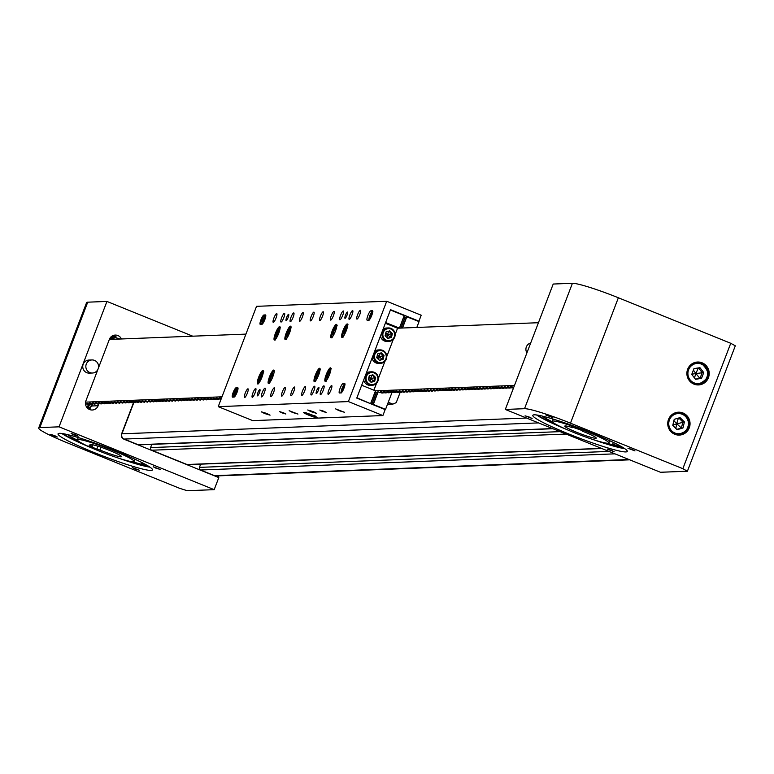 <?xml version="1.0" encoding="UTF-8"?>
<svg xmlns="http://www.w3.org/2000/svg" width="774" height="774" viewBox="0 0 774 774"><rect width="100%" height="100%" fill="white"/><g stroke="black" fill="none" stroke-linecap="round" stroke-linejoin="round"><path stroke-width="1.16" d="M552.936 428.728L138.923 444.866A2.022 1.964 -92.2 0 1 138.13 444.721L124.14 439.061A4.044 3.938 -92.2 0 1 121.905 433.808L133.805 402.654M629.726 459.824L216.13 475.942A4.044 3.938 -92.2 0 1 214.533 475.662L200.543 470.002A2.022 1.964 -92.2 0 1 199.431 467.38L200.669 464.148M601.795 448.514L187.782 464.652A2.022 1.964 -92.2 0 1 186.989 464.506L151.685 450.216A2.022 1.964 -92.2 0 1 150.572 447.595L151.801 444.363M632.339 449.549L634.999 450.932L627.946 448.233L632.339 449.549M550.285 416.315L552.946 417.699L545.893 415.009L550.285 416.315M611.528 450.362L614.179 451.745L607.135 449.046L611.528 450.362M529.464 417.128L532.125 418.511L525.072 415.822L529.464 417.128M674.831 434.301A11.455 11.155 87.8 0 0 689.895 425.565A11.455 11.155 87.8 0 0 678.45 412.194A11.455 11.155 87.8 0 0 674.831 434.301M677.637 435.027A11.455 11.155 87.8 0 0 679.785 434.359M693.978 384.136A11.455 11.155 87.8 0 0 709.052 375.409A11.455 11.155 87.8 0 0 697.606 362.029A11.455 11.155 87.8 0 0 693.978 384.136M696.794 384.862A11.455 11.155 87.8 0 0 698.941 384.194M591.655 432.918A50.552 4.673 20.9 0 1 627.269 451.406A50.552 4.673 20.9 0 1 568.416 433.827A50.552 4.673 20.9 0 1 532.812 415.338A50.552 4.673 20.9 0 1 591.655 432.918M624.715 448.639A50.552 4.673 20.9 0 1 593.136 439.574M566.142 429.27A50.552 4.673 20.9 0 1 536.556 414.97M570.477 423.175L682.852 468.686L687.409 471.221L660.454 472.266L505.316 409.446L524.53 408.691A40.441 3.744 20.9 0 1 570.477 423.175L618.358 297.767L730.743 343.279L682.852 468.686M505.316 409.446L553.207 284.039L572.421 283.284A40.441 3.744 20.9 0 1 618.358 297.767M730.743 343.279L735.3 345.814L687.409 471.221M698.109 362.725A11.455 11.155 87.8 0 0 695.903 362.232M678.953 412.89A11.455 11.155 87.8 0 0 676.757 412.387M565.078 426.619A16.854 1.558 -159.1 0 0 581.816 434.272A16.854 1.558 -159.1 0 0 596.261 438.132A16.854 1.558 -159.1 0 0 595.951 437.629A16.854 1.558 -159.1 0 0 582.483 431.205L581.487 430.315L571.609 426.793L572.605 427.683A16.854 1.558 -159.1 0 0 564.778 426.106A16.854 1.558 -159.1 0 0 565.078 426.619M608.306 442.031A30.331 2.806 -159.1 0 0 578.178 428.245A30.331 2.806 -159.1 0 0 552.181 421.298A30.331 2.806 -159.1 0 0 552.733 422.207A30.331 2.806 -159.1 0 0 582.861 435.994A30.331 2.806 -159.1 0 0 608.857 442.941A30.331 2.806 -159.1 0 0 608.306 442.031M617.159 445.611L615.117 444.992L617.159 445.611M542.177 416.064A46.043 4.257 -159.1 0 0 552.336 421.791M556.632 424.703A52.574 4.867 20.9 0 1 537.059 415.038M607.232 443.231A46.043 4.257 -159.1 0 0 613.376 445.031L614.295 445.166L612.727 444.073L623.912 448.281A52.574 4.867 20.9 0 1 603.265 442.515M530.693 342.998A6.54 6.366 87.8 0 0 526.92 352.867M693.852 362.861A10.788 10.497 -92.2 0 1 694.22 362.832L697.171 362.716A10.788 10.497 -92.2 0 0 693.756 383.527A10.788 10.497 -92.2 0 0 698.013 384.272C709.874 379.212 711.016 372.275 701.428 363.47A10.788 10.497 -92.2 0 1 698.013 384.272L695.062 384.388A10.788 10.497 -92.2 0 1 694.684 384.397M699.957 367.698L693.959 368.618L691.753 374.413L695.526 379.279L701.525 378.37L703.73 372.575L699.957 367.698M695.41 379.125L699.977 378.428L702.182 372.633L698.525 367.921M701.525 378.37L699.977 378.428L695.865 373.561L703.73 372.575M691.83 374.21L695.865 373.561L694.452 377.896M698.322 367.95L695.865 373.561L693.407 370.078M674.696 413.016A10.788 10.497 -92.2 0 1 675.073 412.997L678.014 412.881C688.55 415.357 691.221 421.443 686.025 431.137L678.856 434.437A10.788 10.497 -92.2 0 1 670.865 416.17A10.788 10.497 -92.2 0 1 688.009 419.256A10.788 10.497 -92.2 0 1 678.856 434.437L675.905 434.553A10.788 10.497 -92.2 0 1 675.538 434.562M682.958 427.974L684.409 421.936L680.036 417.612L674.222 419.334L672.77 425.371L677.134 429.696L682.958 427.974L681.41 428.041L682.861 421.994L678.798 417.979M676.824 429.386L681.41 428.041L676.708 423.726L675.837 428.409M672.877 424.916L684.409 421.936M678.363 418.105L676.708 423.726L673.893 420.698M135.015 468.938L139.407 470.244L132.354 467.554L135.015 468.938M52.961 435.704L57.353 437.02L54.693 435.636L50.3 434.32L52.961 435.704M155.835 468.125L160.228 469.431L153.175 466.741L155.835 468.125M73.772 434.891L78.164 436.207L75.513 434.824L71.111 433.508L73.772 434.891M113.526 335.277L116.11 336.854L112.907 335.616M121.431 338.964A6.743 6.56 87.8 0 0 109.386 339.341L98.288 368.405M149.943 467.148A50.552 4.673 20.9 0 1 118.354 458.082M93.644 452.335A50.552 4.673 -159.1 0 0 152.488 469.915A50.552 4.673 -159.1 0 0 116.884 451.426A50.552 4.673 -159.1 0 0 58.031 433.846A50.552 4.673 -159.1 0 0 93.644 452.335M91.361 447.778A50.552 4.673 20.9 0 1 61.775 433.479M67.183 442.786L179.568 488.297L187.221 490.716L214.185 489.661L59.056 426.832L39.842 427.587A40.441 3.744 -159.1 0 0 38.7 427.993A40.441 3.744 -159.1 0 0 67.183 442.786M218.133 477.326L218.694 475.846M192.755 336.187L106.938 301.434L87.723 302.179A40.441 3.744 -159.1 0 0 86.591 302.595L38.7 427.993M97.93 369.353L85.924 400.797A6.743 6.56 87.8 0 0 92.29 410.007A6.743 6.56 87.8 0 0 98.134 405.74L98.908 403.718M214.185 489.661L218.8 477.587L123.821 439.129A4.044 3.938 87.8 0 1 121.595 433.885L133.544 402.586M59.056 426.832L106.938 301.434M110.072 338.015A46.508 4.305 20.9 0 1 114.513 339.235L111.34 336.593M88.913 409.194L91.787 405.992L92.58 403.912M100.02 450.013L96.818 449.21L89.087 445.601L92.29 446.404A16.854 1.558 20.9 0 1 89.997 444.615A16.854 1.558 20.9 0 1 93.664 444.992A16.854 1.558 20.9 0 1 111.388 451.203A16.854 1.558 20.9 0 1 121.479 456.631A16.854 1.558 20.9 0 1 117.812 456.263A16.854 1.558 20.9 0 1 100.02 450.013L101.065 447.266M84.008 440.483A30.331 2.806 -159.1 0 0 77.4 439.806A30.331 2.806 -159.1 0 0 95.579 449.588A30.331 2.806 -159.1 0 0 127.468 460.772A30.331 2.806 -159.1 0 0 134.076 461.449A30.331 2.806 -159.1 0 0 115.897 451.668A30.331 2.806 -159.1 0 0 84.008 440.483M112.665 339.302A49.884 4.615 -159.1 0 0 109.782 338.49M90.394 408.091A49.884 4.615 -159.1 0 0 86.543 406.95M90.471 408.014A47.862 4.421 -159.1 0 0 86.475 406.843M92.29 446.404L92.899 444.808M96.818 449.21L97.95 446.23M111.988 339.109A35.73 3.299 20.9 0 1 113.304 339.283M145.164 464.884L146.973 465.406L145.164 464.884M145.212 464.313L141.429 463.287L143.142 464.69A46.043 4.257 20.9 0 1 132.586 461.739M77.506 440.232A46.043 4.257 20.9 0 1 67.522 434.601M62.278 433.546A52.574 4.867 -159.1 0 0 81.86 443.212M128.484 461.014A52.574 4.867 -159.1 0 0 149.517 466.857M92.454 373.02L89.358 373.136A6.54 6.366 -92.2 0 1 82.741 366.712A6.54 6.366 -92.2 0 1 88.846 360.074L91.951 359.949A6.54 6.366 -92.2 0 1 98.569 366.383A6.54 6.366 -92.2 0 1 92.454 373.02A6.54 6.366 -92.2 0 1 85.837 366.586A6.54 6.366 -92.2 0 1 91.951 359.949M264.582 413.519L270.068 415.164L266.749 413.432L261.254 411.797L264.582 413.519M281.929 412.842L285.858 414.013L283.487 412.784L279.559 411.613L281.929 412.842M292.475 412.436L297.961 414.071L289.147 410.704L292.475 412.436M311.061 411.71L316.556 413.355L313.238 411.623L307.742 409.988L311.061 411.71M322.226 411.275L326.144 412.445L323.774 411.217L319.846 410.046L322.226 411.275M338.954 410.626L344.449 412.261L335.635 408.895L338.954 410.626M308.787 415.183A7.411 0.687 -159.1 0 0 317.417 417.767A7.411 0.687 -159.1 0 0 312.193 415.058A7.411 0.687 -159.1 0 0 303.563 412.474A7.411 0.687 -159.1 0 0 308.787 415.183M347.042 315.153A3.367 0.706 -68 0 0 347.536 312.057A3.367 0.706 -68 0 0 345.494 315.212A3.367 0.706 -68 0 0 345.001 318.308A3.367 0.706 -68 0 0 347.042 315.153M259.435 392.689A3.367 0.706 -68 0 0 259.919 389.593A3.367 0.706 -68 0 0 257.877 392.747A3.367 0.706 -68 0 0 257.394 395.843A3.367 0.706 -68 0 0 259.435 392.689M288.16 317.446A3.367 0.706 -68 0 0 288.654 314.35A3.367 0.706 -68 0 0 286.612 317.504A3.367 0.706 -68 0 0 286.119 320.6A3.367 0.706 -68 0 0 288.16 317.446M318.317 390.396A3.367 0.706 -68 0 0 318.801 387.3A3.367 0.706 -68 0 0 316.76 390.454A3.367 0.706 -68 0 0 316.276 393.55A3.367 0.706 -68 0 0 318.317 390.396M340.096 388.316A5.06 1.064 -68 0 0 339.36 392.95A5.06 1.064 -68 0 0 339.467 392.969L341.015 392.911A5.06 1.064 -68 0 0 343.888 388.384A5.06 1.064 -68 0 0 344.711 383.517A5.06 1.064 -68 0 0 344.604 383.507L343.056 383.565A5.06 1.064 -68 0 0 340.096 388.316M367.873 315.579A5.06 1.064 -68 0 0 367.137 320.213A5.06 1.064 -68 0 0 367.234 320.233L368.792 320.175A5.06 1.064 -68 0 0 371.655 315.647A5.06 1.064 -68 0 0 372.478 310.79A5.06 1.064 -68 0 0 372.381 310.771L370.833 310.829A5.06 1.064 -68 0 0 367.873 315.579M260.954 319.739A5.06 1.064 -68 0 0 260.219 324.383A5.06 1.064 -68 0 0 260.325 324.403L261.873 324.345A5.06 1.064 -68 0 0 264.747 319.817A5.06 1.064 -68 0 0 265.559 314.95A5.06 1.064 -68 0 0 265.463 314.931L263.915 314.999A5.06 1.064 -68 0 0 260.954 319.739M233.177 392.476A5.06 1.064 -68 0 0 232.442 397.12A5.06 1.064 -68 0 0 232.548 397.139L234.096 397.072A5.06 1.064 -68 0 0 236.97 392.553A5.06 1.064 -68 0 0 237.792 387.687A5.06 1.064 -68 0 0 237.686 387.668L236.138 387.735A5.06 1.064 -68 0 0 233.177 392.476M273.686 392.137A4.721 0.997 -68 0 0 274.373 387.803A4.721 0.997 -68 0 0 271.519 392.224A4.721 0.997 -68 0 0 270.832 396.549A4.721 0.997 -68 0 0 273.686 392.137M313.267 316.469A4.721 0.997 -68 0 0 313.954 312.135A4.721 0.997 -68 0 0 311.1 316.556A4.721 0.997 -68 0 0 310.413 320.881A4.721 0.997 -68 0 0 313.267 316.469M284.532 391.712A4.721 0.997 -68 0 0 285.219 387.377A4.721 0.997 -68 0 0 282.365 391.799A4.721 0.997 -68 0 0 281.678 396.133A4.721 0.997 -68 0 0 284.532 391.712M331.02 389.903A4.721 0.997 -68 0 0 331.707 385.568A4.721 0.997 -68 0 0 328.853 389.99A4.721 0.997 -68 0 0 328.166 394.314A4.721 0.997 -68 0 0 331.02 389.903M255.091 392.863A4.721 0.997 -68 0 0 255.778 388.529A4.721 0.997 -68 0 0 252.924 392.94A4.721 0.997 -68 0 0 252.237 397.275A4.721 0.997 -68 0 0 255.091 392.863M293.123 317.253A4.721 0.997 -68 0 0 293.81 312.928A4.721 0.997 -68 0 0 290.956 317.34A4.721 0.997 -68 0 0 290.269 321.674A4.721 0.997 -68 0 0 293.123 317.253M264.389 392.495A4.721 0.997 -68 0 0 265.076 388.171A4.721 0.997 -68 0 0 262.222 392.582A4.721 0.997 -68 0 0 261.535 396.917A4.721 0.997 -68 0 0 264.389 392.495M302.421 316.895A4.721 0.997 -68 0 0 303.108 312.561A4.721 0.997 -68 0 0 300.254 316.972A4.721 0.997 -68 0 0 299.567 321.307A4.721 0.997 -68 0 0 302.421 316.895M323.271 390.202A4.721 0.997 -68 0 0 323.958 385.868A4.721 0.997 -68 0 0 321.104 390.289A4.721 0.997 -68 0 0 320.417 394.614A4.721 0.997 -68 0 0 323.271 390.202M313.973 390.57A4.721 0.997 -68 0 0 314.66 386.236A4.721 0.997 -68 0 0 311.806 390.647A4.721 0.997 -68 0 0 311.119 394.982A4.721 0.997 -68 0 0 313.973 390.57M304.675 390.928A4.721 0.997 -68 0 0 305.362 386.594A4.721 0.997 -68 0 0 302.508 391.015A4.721 0.997 -68 0 0 301.821 395.34A4.721 0.997 -68 0 0 304.675 390.928M293.83 391.354A4.721 0.997 -68 0 0 294.517 387.019A4.721 0.997 -68 0 0 291.663 391.431A4.721 0.997 -68 0 0 290.976 395.766A4.721 0.997 -68 0 0 293.83 391.354M322.565 316.111A4.721 0.997 -68 0 0 323.251 311.777A4.721 0.997 -68 0 0 320.397 316.189A4.721 0.997 -68 0 0 319.71 320.523A4.721 0.997 -68 0 0 322.565 316.111M333.41 315.686A4.721 0.997 -68 0 0 334.097 311.351A4.721 0.997 -68 0 0 331.243 315.773A4.721 0.997 -68 0 0 330.556 320.097A4.721 0.997 -68 0 0 333.41 315.686M342.708 315.318A4.721 0.997 -68 0 0 343.395 310.993A4.721 0.997 -68 0 0 340.541 315.405A4.721 0.997 -68 0 0 339.854 319.739A4.721 0.997 -68 0 0 342.708 315.318M352.006 314.96A4.721 0.997 -68 0 0 352.692 310.626A4.721 0.997 -68 0 0 349.838 315.047A4.721 0.997 -68 0 0 349.151 319.372A4.721 0.997 -68 0 0 352.006 314.96M283.826 317.621A4.721 0.997 -68 0 0 284.513 313.286A4.721 0.997 -68 0 0 281.659 317.698A4.721 0.997 -68 0 0 280.972 322.032A4.721 0.997 -68 0 0 283.826 317.621M276.076 317.921A4.721 0.997 -68 0 0 276.763 313.586A4.721 0.997 -68 0 0 273.909 318.008A4.721 0.997 -68 0 0 273.222 322.332A4.721 0.997 -68 0 0 276.076 317.921M247.341 393.163A4.721 0.997 -68 0 0 248.028 388.829A4.721 0.997 -68 0 0 245.174 393.25A4.721 0.997 -68 0 0 244.487 397.575A4.721 0.997 -68 0 0 247.341 393.163M359.755 314.66A4.721 0.997 -68 0 0 360.442 310.326A4.721 0.997 -68 0 0 357.578 314.747A4.721 0.997 -68 0 0 356.891 319.072A4.721 0.997 -68 0 0 359.755 314.66M289.573 332.839A7.247 1.529 -68 0 0 290.627 326.183A7.247 1.529 -68 0 0 286.245 332.965A7.247 1.529 -68 0 0 285.19 339.612A7.247 1.529 -68 0 0 289.573 332.839M335.442 331.049A7.247 1.529 -68 0 0 336.497 324.393A7.247 1.529 -68 0 0 332.114 331.175A7.247 1.529 -68 0 0 331.059 337.832A7.247 1.529 -68 0 0 335.442 331.049M318.685 374.935A7.247 1.529 -68 0 0 319.739 368.289A7.247 1.529 -68 0 0 315.347 375.071A7.247 1.529 -68 0 0 314.292 381.717A7.247 1.529 -68 0 0 318.685 374.935M329.531 374.519A7.247 1.529 -68 0 0 330.585 367.863A7.247 1.529 -68 0 0 326.193 374.645A7.247 1.529 -68 0 0 325.138 381.301A7.247 1.529 -68 0 0 329.531 374.519M272.816 376.725A7.247 1.529 -68 0 0 273.87 370.078A7.247 1.529 -68 0 0 269.487 376.861A7.247 1.529 -68 0 0 268.433 383.507A7.247 1.529 -68 0 0 272.816 376.725M278.727 333.255A7.247 1.529 -68 0 0 279.782 326.609A7.247 1.529 -68 0 0 275.399 333.391A7.247 1.529 -68 0 0 274.344 340.038A7.247 1.529 -68 0 0 278.727 333.255M261.97 377.151A7.247 1.529 -68 0 0 263.025 370.494A7.247 1.529 -68 0 0 258.642 377.277A7.247 1.529 -68 0 0 257.587 383.933A7.247 1.529 -68 0 0 261.97 377.151M346.288 330.624A7.247 1.529 -68 0 0 347.342 323.977A7.247 1.529 -68 0 0 342.959 330.759A7.247 1.529 -68 0 0 341.905 337.406A7.247 1.529 -68 0 0 346.288 330.624M386.7 301.25L256.542 306.33L218.229 406.65L348.387 401.58L386.7 301.25L421.211 315.231L418.928 321.181L418.115 321.22M418.928 321.181L390.531 309.687L356.775 398.097L385.171 409.601L382.898 415.551L252.74 420.63L218.229 406.65M382.898 415.551L348.387 401.58M387.581 404.038L392.844 404.134L388.248 402.277M387.551 404.096L388.19 404.289M400.206 392.234L396.24 402.615L392.844 404.134M387.455 404.347L388.103 404.318M260.799 375.729L259.435 379.357L259.542 381.079L262.396 375.574L262.28 373.842L260.799 375.729L262.125 376.27M260.548 379.802L259.435 379.357M276.541 337.087L279.279 331.059L278.814 330.063L277.208 332.578L276.076 336.09L276.541 337.087M276.947 336.438L276.076 336.09M278.601 333.139L277.208 332.578M287.386 336.661L290.124 330.633L289.66 329.637L288.054 332.152L286.922 335.664L287.386 336.661M287.793 336.013L286.922 335.664M289.447 332.714L288.054 332.152M270.213 379.231L270.494 380.634L272.042 378.438L273.309 374.848L273.029 373.445L270.213 379.231L271.2 379.628M272.825 376.193L271.481 375.642M333.255 334.871L334.852 332.356L335.984 328.844L335.519 327.847L333.923 330.363L332.791 333.875L333.255 334.871M333.662 334.233L332.791 333.875M335.316 330.924L333.923 330.363M316.489 378.767L318.095 376.251L319.227 372.739L318.762 371.743L316.024 377.77L316.489 378.767M316.895 378.118L316.024 377.77M318.549 374.819L317.166 374.258M327.334 378.341L328.94 375.825L330.072 372.313L329.608 371.317L326.87 377.344L327.334 378.341M327.75 377.702L326.87 377.344M329.405 374.393L328.012 373.832M344.101 334.445L346.829 328.418L346.365 327.421L343.637 333.449L344.101 334.445M344.507 333.807L343.637 333.449M346.162 330.508L344.769 329.937M307.617 413.364L313.799 415.725M306.591 413.006L314.863 415.977M309.281 414.187L306.504 412.958M370.698 403.37L375.487 390.831L361.681 385.239L356.891 397.778L369.875 403.399M399.423 328.128L404.212 315.589L390.415 309.997L385.626 322.535L399.423 328.128L397.565 328.205L395.166 334.474M393.289 339.399L386.787 356.427M384.91 361.342L378.409 378.37M376.532 383.294L373.9 390.193M538.433 322.71L397.565 328.205L385.346 323.251M384.717 409.417L385.539 409.378L391.934 392.631M416.818 327.45L419.053 321.597L406.621 316.721M385.539 409.378L373.32 404.434L378.138 391.808M375.322 405.605L373.32 404.434M403.767 316.769L406.282 317.504M402.509 328.012L406.843 316.653M383.053 329.26A6.743 6.56 -92.2 0 1 386.632 328.002L388.335 327.934A6.743 6.56 -92.2 0 1 393.318 339.36A6.743 6.56 -92.2 0 1 382.608 337.416A6.743 6.56 -92.2 0 1 388.335 327.934C394.924 329.482 396.598 333.284 393.337 339.351L388.858 341.402L387.155 341.469A6.743 6.56 -92.2 0 1 380.46 336.061M386.023 331.959L385.113 335.732L387.842 338.441L391.48 337.367L392.389 333.594L389.661 330.885L386.023 331.959M387.658 338.257L390.551 337.406L391.46 333.633L388.916 331.108M388.645 331.185L387.542 334.707L392.389 333.594M387.048 337.658L387.542 334.707L390.551 337.406L391.48 337.367M385.82 332.801L387.542 334.707L385.181 335.452M374.674 351.202A6.743 6.56 -92.2 0 1 378.244 349.945L379.957 349.877A6.743 6.56 -92.2 0 1 384.939 361.303A6.743 6.56 -92.2 0 1 374.229 359.368A6.743 6.56 -92.2 0 1 379.957 349.877C386.545 351.425 388.209 355.237 384.959 361.294L380.479 363.354L378.776 363.422A6.743 6.56 -92.2 0 1 372.081 358.004M377.644 353.902L376.725 357.675L379.454 360.384L383.101 359.32L384.01 355.537L381.282 352.838L377.644 353.902M379.27 360.2L382.172 359.349L383.082 355.576L380.537 353.05M380.266 353.128L379.154 356.659L384.01 355.537M378.67 359.6L379.154 356.659L382.172 359.349L383.101 359.32M377.441 354.744L379.154 356.659L376.793 357.404M366.296 373.155A6.743 6.56 -92.2 0 1 369.866 371.897L371.568 371.83A6.743 6.56 -92.2 0 1 376.561 383.246A6.743 6.56 -92.2 0 1 365.85 381.311A6.743 6.56 -92.2 0 1 371.568 371.83C378.167 373.378 379.831 377.18 376.58 383.246L372.101 385.297L370.388 385.365A6.743 6.56 -92.2 0 1 363.703 379.947M369.266 375.854L368.347 379.628L371.075 382.327L374.713 381.263L375.632 377.489L372.904 374.78L369.266 375.854M370.891 382.153L373.784 381.301L374.703 377.519L372.159 375.003M371.888 375.08L370.775 378.602L375.632 377.489M370.282 381.543L370.775 378.602L373.784 381.301L374.713 381.263M369.053 376.696L370.775 378.602L368.414 379.347M262.367 318.82L261.651 321.607L263.073 318.965L263.073 317.988L262.367 318.82L263.025 319.091M262.27 320.881L261.651 320.63M234.59 391.557L233.874 394.343L235.296 391.702L235.306 390.725L234.59 391.557L235.248 391.828M234.493 393.618L233.874 393.366M343.056 387.329L342.34 390.115L343.762 387.474L343.772 386.497L343.056 387.329L343.714 387.6M342.959 389.39L342.34 389.138M370.833 314.592L370.117 317.379L371.539 314.737L371.539 313.76L370.833 314.592L371.491 314.863M370.736 316.653L370.117 316.402M221.983 396.81L85.556 402.132M85.498 403.834L88.768 404.444L87.065 403.206M221.035 399.287L216.352 397.952L218.955 399.365L217.629 399.423L213.363 398.068L215.849 399.481L214.533 399.548L210.151 398.194L212.753 399.607L211.428 399.665L207.161 398.31L209.628 399.732L203.959 398.436L206.532 399.858L200.969 398.552L203.436 399.974L197.757 398.678L200.331 400.1L194.767 398.794L197.235 400.216L191.565 398.92L194.139 400.342L188.575 399.036L191.033 400.458L185.363 399.161L187.956 400.574L182.374 399.278L184.86 400.69L179.162 399.403L181.764 400.816L176.172 399.519L178.659 400.932L172.97 399.645L175.563 401.058L169.98 399.761L172.467 401.174L166.768 399.887L169.361 401.3L163.672 400.003L166.265 401.416L160.566 400.129L163.14 401.551L157.47 400.245L160.044 401.667L154.481 400.361L156.967 401.783L151.269 400.487L153.852 401.909L148.279 400.603L150.775 402.025L145.077 400.729L147.65 402.151L142.087 400.845L144.574 402.267L138.875 400.971L141.448 402.393L135.885 401.087L138.372 402.509L132.683 401.213L135.276 402.625L129.693 401.329L132.18 402.751L126.481 401.454L129.074 402.867L123.492 401.571L125.959 402.993L120.28 401.696L122.882 403.109L117.29 401.812L119.757 403.235L114.088 401.938L116.68 403.351L111.098 402.054L113.555 403.477L107.886 402.18L110.459 403.602L104.896 402.296L107.363 403.718L101.8 402.422L104.258 403.844L98.695 402.538L101.162 403.96L95.599 402.664L98.066 404.086L92.503 402.78L94.97 404.202L89.397 402.906L91.864 404.328L86.94 403.535M221.219 398.813L220.329 398.02M221.393 398.358L219.564 397.826L220.203 398.339M245.929 334.107L109.357 339.438M377.548 392.747L375.061 391.934M377.847 391.818L381.882 393.018L383.198 392.96L380.711 391.547L384.978 392.902L386.303 392.844L383.701 391.431L388.074 392.776L389.399 392.718L386.913 391.305L391.18 392.66L392.495 392.602L389.903 391.189L394.276 392.534L395.601 392.476L393.105 391.063L397.372 392.418L398.697 392.36L396.094 390.947L400.477 392.292L401.793 392.234L399.307 390.822L403.573 392.176L404.899 392.118L402.296 390.706L406.669 392.05L407.995 391.992L405.508 390.58L409.775 391.934L411.091 391.876L408.498 390.464L412.871 391.818L414.187 391.75L411.7 390.338L415.967 391.692L417.292 391.634L414.69 390.222L419.073 391.576L420.388 391.509L417.902 390.096L422.169 391.451L423.484 391.392L420.892 389.98L425.265 391.334L426.59 391.276L424.104 389.854L428.37 391.209L429.686 391.151L427.093 389.738L431.466 391.093L432.782 391.034L430.296 389.612L434.562 390.967L435.888 390.909L433.285 389.496L437.658 390.851L438.984 390.793L436.497 389.37L440.764 390.725L442.08 390.667L439.487 389.254L443.86 390.609L445.185 390.551L442.689 389.128L446.956 390.483L448.281 390.425L445.679 389.012L450.062 390.367L451.377 390.309L448.891 388.887L453.158 390.241L454.483 390.183L451.881 388.771L456.254 390.125L457.579 390.067L454.977 388.654L459.359 389.999L460.675 389.941L458.082 388.529L462.455 389.883L463.781 389.825L461.178 388.413L465.551 389.757L466.877 389.699L464.274 388.287L468.657 389.641L469.973 389.583L467.38 388.171L471.753 389.516L473.069 389.457L470.582 388.045L474.849 389.399L476.174 389.341L473.572 387.929L477.955 389.274L479.27 389.216L476.784 387.803L481.051 389.158L482.366 389.099L479.774 387.687L484.147 389.032L485.472 388.974L482.986 387.561L487.252 388.916L488.568 388.858L485.975 387.445L490.348 388.79L491.664 388.732L489.178 387.319L493.444 388.674L494.77 388.616L492.167 387.203L496.54 388.548L497.866 388.49L495.379 387.077L499.646 388.432L500.962 388.374L498.369 386.961L502.742 388.306L504.067 388.248L501.571 386.836L505.838 388.19L507.164 388.132L504.561 386.719L508.944 388.074L510.26 388.006L507.667 386.603L512.04 387.948L513.365 387.89L510.763 386.478L513.743 387.377M375.487 390.831L514.487 385.413M121.905 433.808L526.543 418.037M214.533 475.662L628.962 459.514M200.543 470.002L614.972 453.845M199.431 467.38L608.964 451.416M186.989 464.506L601.408 448.359M151.685 450.216L566.104 434.059M150.572 447.595L560.105 431.631M138.13 444.721L552.549 428.573M124.14 439.061L538.559 422.904M572.421 283.284L524.53 408.691M618.697 445.988L618.977 445.263M694.152 382.898A10.11 9.839 87.8 0 0 706.904 377.199A10.11 9.839 87.8 0 0 701.331 364.09A10.11 9.839 87.8 0 0 688.579 369.779A10.11 9.839 87.8 0 0 694.152 382.898M701.428 363.47L697.171 362.716A10.788 10.497 -92.2 0 1 701.418 363.461M671.493 416.635A10.11 9.839 87.8 0 0 671.774 430.924A10.11 9.839 87.8 0 0 685.687 430.673A10.11 9.839 87.8 0 0 685.406 416.373A10.11 9.839 87.8 0 0 671.493 416.635M39.842 427.587L87.723 302.179M91.787 405.992L98.134 405.74M87.597 407.163L88.633 404.454M91.651 404.338L90.268 407.946M89.174 403.922L87.907 407.25M88.43 407.405L89.687 404.105M111.514 336.448A50.552 4.673 20.9 0 1 120.028 339.022M114.184 338.789A49.207 4.547 -159.1 0 0 110.305 337.687M238.024 388.5L236.138 387.735M265.801 315.763L263.915 314.999M372.284 311.419L370.833 310.829M344.507 384.156L343.056 383.565M263.373 371.549A6.405 1.345 -68 0 0 260.732 374.616A6.405 1.345 -68 0 0 258.564 383.411M280.13 327.663A6.405 1.345 -68 0 0 279.54 327.789A6.405 1.345 -68 0 0 275.999 334.174A6.405 1.345 -68 0 0 275.331 339.525M290.976 327.238A6.405 1.345 -68 0 0 290.385 327.363A6.405 1.345 -68 0 0 286.844 333.749A6.405 1.345 -68 0 0 286.177 339.099M274.219 371.133A6.405 1.345 -68 0 0 271.645 374.065A6.405 1.345 -68 0 0 269.217 380.653A6.405 1.345 -68 0 0 269.41 382.995M336.845 325.448A6.405 1.345 -68 0 0 336.255 325.583A6.405 1.345 -68 0 0 332.714 331.959A6.405 1.345 -68 0 0 332.036 337.309M320.078 369.343A6.405 1.345 -68 0 0 319.498 369.469A6.405 1.345 -68 0 0 315.956 375.854A6.405 1.345 -68 0 0 315.279 381.205M330.924 368.917A6.405 1.345 -68 0 0 330.343 369.053A6.405 1.345 -68 0 0 326.802 375.429A6.405 1.345 -68 0 0 326.125 380.779M347.69 325.032A6.405 1.345 -68 0 0 347.1 325.157A6.405 1.345 -68 0 0 343.559 331.543A6.405 1.345 -68 0 0 342.882 336.893M373.126 404.444L377.954 391.799M406.602 316.672L402.267 328.021L406.64 316.663M371.859 404.202L376.396 392.331M400.932 328.07L405.121 317.098M370.727 403.747L375.226 391.963M399.607 328.118L403.941 316.76M392.998 338.886A6.066 5.902 87.8 0 0 392.844 330.304A6.066 5.902 87.8 0 0 384.494 330.45A6.066 5.902 87.8 0 0 384.649 339.022A6.066 5.902 87.8 0 0 392.998 338.886M384.62 360.829A6.066 5.902 87.8 0 0 384.465 352.247A6.066 5.902 87.8 0 0 376.116 352.393A6.066 5.902 87.8 0 0 376.27 360.974A6.066 5.902 87.8 0 0 384.62 360.829M376.241 382.772A6.066 5.902 87.8 0 0 376.087 374.2A6.066 5.902 87.8 0 0 367.737 374.335A6.066 5.902 87.8 0 0 367.892 382.917A6.066 5.902 87.8 0 0 376.241 382.772M262.357 321.994A4.383 0.919 -68 0 0 264.215 316.363A4.383 0.919 -68 0 0 262.367 317.601A4.383 0.919 -68 0 0 260.509 323.232A4.383 0.919 -68 0 0 262.357 321.994M263.963 315.724A4.721 0.997 112 0 1 264.437 315.55A4.721 0.997 112 0 1 262.657 322.284A4.721 0.997 112 0 1 260.896 324.296A4.721 0.997 112 0 1 260.683 323.842M234.58 394.73A4.383 0.919 -68 0 0 236.438 389.099A4.383 0.919 -68 0 0 234.59 390.338A4.383 0.919 -68 0 0 232.732 395.969A4.383 0.919 -68 0 0 234.58 394.73M236.186 388.461A4.721 0.997 112 0 1 236.66 388.287A4.721 0.997 112 0 1 234.88 395.021A4.721 0.997 112 0 1 233.119 397.033A4.721 0.997 112 0 1 232.906 396.578M344.904 384.804A4.383 0.919 -68 0 0 343.066 386.11A4.383 0.919 -68 0 0 341.295 390.88A4.383 0.919 -68 0 0 341.953 392.108M372.681 312.067A4.383 0.919 -68 0 0 370.833 313.373A4.383 0.919 -68 0 0 369.072 318.143A4.383 0.919 -68 0 0 369.72 319.372M218.936 399.345L219.148 398.784M218.674 399.191L218.868 398.687M216.072 398.91L215.849 399.481L216.052 398.91M215.578 399.316L215.772 398.803M212.744 399.587L212.956 399.026M212.473 399.432L212.666 398.929M209.638 399.703L209.851 399.152L209.657 399.723M209.377 399.558L209.57 399.045M206.281 399.674L206.474 399.171M203.175 399.8L203.368 399.287M200.34 400.071L200.553 399.51L200.36 400.09M200.079 399.916L200.273 399.403M196.983 400.042L197.177 399.529M193.877 400.158L194.081 399.645M190.781 400.284L190.975 399.771M187.685 400.4L187.879 399.887M184.58 400.526L184.783 400.013M181.484 400.642L181.677 400.129M178.881 400.361L178.659 400.932L178.862 400.352M178.388 400.768L178.581 400.255M175.553 401.038L175.766 400.477M175.282 400.884L175.485 400.371M172.679 400.603L172.467 401.174L172.67 400.593M172.186 401.009L172.379 400.497M169.351 401.28L169.564 400.719M169.09 401.126L169.283 400.613M166.487 400.845L166.265 401.416L166.468 400.835M165.984 401.251L166.187 400.738M162.888 401.367L163.082 400.855M160.054 401.638L160.266 401.077L160.073 401.658M159.792 401.493L159.986 400.98M156.696 401.609L156.89 401.096M153.591 401.735L153.784 401.222M150.495 401.851L150.688 401.338M147.399 401.977L147.592 401.464M144.293 402.093L144.486 401.58M141.458 402.364L141.671 401.803L141.478 402.383M141.197 402.219L141.39 401.706M138.101 402.335L138.294 401.822M134.995 402.451L135.198 401.948M131.899 402.577L132.093 402.064M129.297 402.296L129.074 402.867L129.277 402.287M128.803 402.693L128.997 402.19M126.201 402.412L125.978 402.983L126.181 402.412M125.698 402.819L125.901 402.306M123.095 402.538L122.882 403.109L123.085 402.528M122.602 402.935L122.795 402.432M119.999 402.654L119.776 403.225L119.98 402.654M119.506 403.061L119.699 402.548M116.903 402.78L116.68 403.351L116.884 402.77M116.4 403.177L116.603 402.673M113.304 403.302L113.497 402.79M110.208 403.418L110.401 402.915M107.102 403.544L107.305 403.031M104.006 403.66L104.2 403.148M101.171 403.931L101.384 403.37M100.91 403.786L101.104 403.273M97.814 403.902L98.008 403.389M94.979 404.173L95.192 403.612M94.709 404.028L94.902 403.515M91.874 404.299L92.087 403.738L91.893 404.318M91.613 404.144L91.806 403.631M89.01 403.864L88.787 404.434L88.991 403.854M88.517 404.27L88.71 403.757M383.12 392.283L382.927 392.795M383.401 392.379L383.188 392.94L383.42 392.389M386.216 392.157L386.023 392.67M386.303 392.844L386.516 392.273L386.284 392.824M389.312 392.041L389.119 392.553M392.418 391.915L392.224 392.428M395.514 391.799L395.321 392.312M395.601 392.476L395.814 391.905L395.582 392.457M398.61 391.673L398.417 392.186M401.716 391.557L401.522 392.07M401.996 391.663L401.783 392.215L402.016 391.663M404.812 391.441L404.618 391.944M404.899 392.118L405.112 391.547L404.879 392.099M407.908 391.315L407.714 391.828M408.198 391.421L407.985 391.973L408.208 391.421M411.013 391.199L410.81 391.702M411.294 391.296L411.081 391.857M414.109 391.073L413.916 391.586M414.39 391.18L414.177 391.731L414.409 391.18M417.205 390.957L417.012 391.46M417.496 391.054L417.283 391.615M420.311 390.831L420.108 391.344M420.592 390.938L420.379 391.489L420.611 390.938M423.407 390.715L423.214 391.218M423.688 390.812L423.475 391.373M426.503 390.589L426.31 391.102M426.793 390.696L426.58 391.247L426.803 390.696M429.609 390.473L429.406 390.976M432.705 390.348L432.511 390.86M432.985 390.454L432.772 391.005L433.005 390.454M435.801 390.231L435.607 390.744M435.888 390.909L436.101 390.338L435.868 390.889M438.897 390.106L438.703 390.618M442.002 389.99L441.809 390.502M445.098 389.864L444.905 390.377M445.185 390.551L445.398 389.97L445.166 390.522M448.194 389.748L448.001 390.26M451.3 389.622L451.107 390.135M451.581 389.728L451.368 390.28L451.6 389.728M454.396 389.506L454.203 390.019M454.483 390.183L454.696 389.612L454.464 390.164M457.492 389.38L457.299 389.893M457.782 389.486L457.569 390.038L457.802 389.486M460.598 389.264L460.404 389.777M460.878 389.361L460.665 389.922M463.694 389.138L463.5 389.651M463.974 389.245L463.761 389.796L463.994 389.245M466.79 389.022L466.596 389.535M467.08 389.119L466.867 389.68M469.895 388.896L469.692 389.409M470.176 389.003L469.963 389.564L470.195 389.003M472.991 388.78L472.798 389.293M473.272 388.877L473.059 389.438M476.087 388.654L475.894 389.167M476.378 388.761L476.165 389.322L476.387 388.771M479.193 388.538L478.99 389.051M482.289 388.413L482.096 388.925M482.57 388.519L482.357 389.08L482.589 388.529M485.385 388.296L485.192 388.809M488.491 388.171L488.288 388.683M488.771 388.277L488.558 388.838M491.587 388.055L491.393 388.567M494.683 387.929L494.489 388.442M494.973 388.035L494.75 388.596M497.779 387.813L497.585 388.325M500.884 387.697L500.691 388.2M501.165 387.793L500.952 388.354L501.184 387.803M503.98 387.571L503.787 388.084M504.067 388.248L504.28 387.677L504.048 388.229M507.076 387.455L506.883 387.958M507.367 387.551L507.154 388.113L507.386 387.561M510.182 387.329L509.989 387.842M510.463 387.435L510.25 387.987M513.278 387.213L513.085 387.716M513.559 387.31L513.346 387.871L513.578 387.319M552.181 421.298L553.033 419.063M608.857 442.941L609.709 440.696M612.727 444.073L613.356 442.428M77.4 439.806L78.261 437.562M134.076 461.449L134.937 459.205M87.423 407.114L88.439 404.454M110.063 338.025L114.484 339.235M141.739 462.484L141.429 463.287M263.75 371.336L260.741 374.587C258.197 380.74 257.51 383.817 258.69 383.836M280.507 327.45L279.646 327.644C275.786 333.855 274.383 337.948 275.447 339.941M291.353 327.025L290.492 327.218C286.632 333.43 285.229 337.532 286.293 339.515M274.596 370.91C273.464 370.214 271.664 373.474 269.197 380.711L269.536 383.411M337.222 325.235L336.361 325.428C332.491 331.64 331.098 335.742 332.162 337.735M320.465 369.13L319.604 369.324C315.734 375.535 314.331 379.628 315.405 381.621M331.311 368.705L330.45 368.898C326.58 375.109 325.177 379.212 326.251 381.205M348.068 324.809L347.207 325.012C343.337 331.214 341.944 335.316 343.008 337.309M309.29 414.371L315.231 415.967M373.078 404.463L377.915 391.779M265.782 316.092L264.437 315.55L262.376 317.563C260.412 322.603 259.919 324.848 260.896 324.296L261.09 324.374M238.005 388.829L236.66 388.287L234.599 390.299C232.635 395.34 232.142 397.584 233.119 397.033L233.313 397.11M345.127 384.059L343.066 386.071C341.102 391.112 340.608 393.356 341.586 392.805M372.904 311.322L370.843 313.335C368.879 318.375 368.385 320.62 369.362 320.068M218.955 399.365L219.168 398.794M212.753 399.607L212.976 399.036M175.563 401.058L175.785 400.477M169.361 401.3L169.583 400.719M101.191 403.951L101.404 403.38M94.989 404.192L95.212 403.622M411.313 391.305L411.091 391.876M417.505 391.063L417.292 391.634M423.707 390.822L423.484 391.392M460.898 389.37L460.675 389.941M467.09 389.128L466.877 389.699M473.291 388.887L473.069 389.457M488.791 388.287L488.568 388.858M494.983 388.045L494.77 388.616M510.482 387.435L510.26 388.006"/></g></svg>
